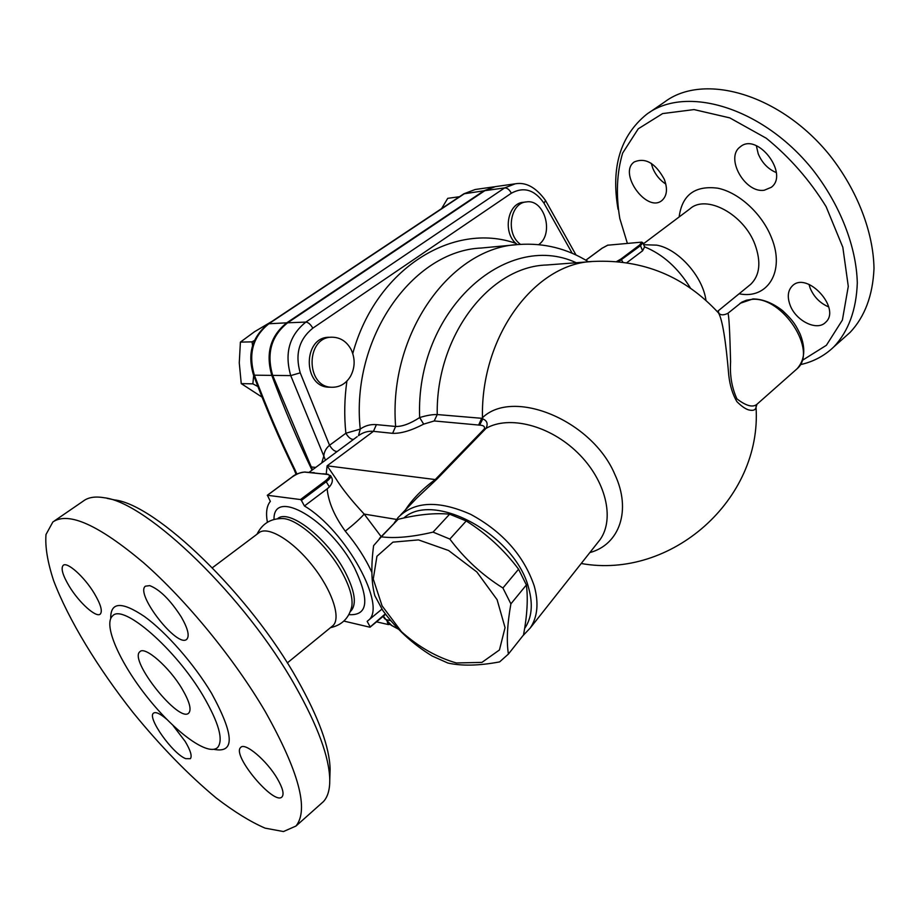 <?xml version="1.0" encoding="UTF-8"?>
<svg xmlns="http://www.w3.org/2000/svg" width="920" height="920" viewBox="0 0 920 920"><rect width="100%" height="100%" fill="white"/><g stroke="black" fill="none" stroke-linecap="round" stroke-linejoin="round"><path stroke-width="1.38" d="M627.371 243.374L619.804 218.488C615.836 194.741 616.779 172.948 622.633 153.099L638.261 128.788L662.63 113.585L694.048 109.584L729.79 117.886L766.303 138.253C789.82 157.366 809.749 180.159 826.102 206.632L842.823 247.261L848.286 286.373L842.398 320.045L826.39 345.287L802.355 360.341M764.301 190.221C744.993 193.591 724.81 157.619 740.197 146.901C757.102 131.778 789.498 173.96 771.27 187.312L764.301 190.221M790.084 305.072C787.106 296.861 787.853 290.478 792.327 285.901C806.978 270.675 841.696 308.74 825.527 322.391C816.983 331.441 795.742 320.861 790.084 305.072M718.279 310.787L718.865 313.26M664.274 179.262C667.793 188.784 667.034 195.833 662.02 200.422C647.036 213.474 617.803 173.064 634.248 161.954C645.38 157.297 655.396 163.058 664.274 179.262M643.701 244.731L656.673 245.134C678.005 248.722 702.776 276.322 705.928 300.184M800.331 364.665C813.337 361.79 824.538 355.822 833.934 346.782C848.55 331.142 856.336 309.867 857.302 282.946C856.416 246.652 840.144 204.665 812.486 169.406C762.312 106.927 685.25 84.698 646.461 114.459C620.275 135.873 610.811 167.498 618.067 209.323M845.434 336.547L850.126 332.373C864.869 316.629 872.827 295.343 874 268.479C873.402 232.3 857.463 190.589 830.07 155.675C780.401 93.817 703.455 72.231 664.32 102.2L649.336 112.481M776.284 172.592C768.039 169.084 762.013 162.817 758.218 153.801L756.332 145.694M828.69 306.923C820.111 303.266 813.924 296.999 810.14 288.109L809.002 284.395M665.827 184.08C660.088 180.366 655.764 175.156 652.866 168.464L651.256 163.346M94.219 593.285C84.295 576.736 66.976 561.292 63.158 565.386C60.685 568.41 62.755 575.448 69.391 586.523C79.27 602.83 96.381 618.182 100.291 614.054C102.706 611.144 100.682 604.221 94.219 593.285M265.316 711.689C298.85 771.512 309.074 809.634 295.987 826.033L283.475 831.553L265.075 828.138C250.389 821.767 234.094 811.704 216.189 797.973C188.197 774.674 160.448 746.143 132.94 712.39C97.612 667.609 68.367 619.528 53.624 580.658C47.552 562.154 45.022 546.779 46 534.509L52.865 521.973C68.356 511.347 98.509 524.86 143.324 562.522C186.185 600.024 234.462 658.984 265.316 711.689M181.297 617.009C170.373 600.024 159.85 589.559 149.718 585.615L145.406 586.189C134.665 593.722 178.043 649.094 186.886 639.147C189.669 635.789 187.806 628.406 181.297 617.009M277.38 778.757C266.904 760.529 244.731 741.831 240.66 747.488C231.403 755.021 274.712 806.553 282.13 796.743C284.234 793.914 282.658 787.922 277.38 778.757M166.704 719.256C160.057 713.563 155.641 711.539 153.445 713.207C146.958 717.634 172.856 753.986 185.725 758.655L190.359 758.701C192.268 756.206 190.543 750.467 185.196 741.462L172.96 725.408M312.041 470.154C297.493 439.99 284.084 408.399 271.802 375.383C265.431 353.406 270.411 335.892 286.752 322.828L483.885 190.808L494.661 186.748M296.884 474.145L295.101 470.028L294.101 469.522L296.136 474.513M514.786 183.873L495.374 186.633L484.851 190.67L287.649 322.793C271.296 335.869 266.305 353.406 272.688 375.394L312.49 469.821M329.935 774.72L330.119 769.281C329.624 747.557 318.78 717.795 297.562 679.983C250.067 594.757 156.17 504.39 114.586 499.928L107.065 498.352M212.382 567.755L258.658 532.979C267.064 525.332 291.881 539.798 311.88 564.868C331.982 589.835 341.435 618.148 332.913 625.669L332.016 626.394M182.033 688.769C189.393 701.35 191.67 709.412 188.853 712.966C179.618 723.971 128.466 659.985 139.886 651.716C144.773 645.736 169.211 667 182.033 688.769M54.464 520.87L83.145 501.181C88.101 497.317 95.105 496.179 104.167 497.743C147.085 502.205 245.674 597.218 295.584 686.573C317.86 726.168 329.256 757.217 329.774 779.711C329.866 789.601 327.761 796.893 323.449 801.584L320.735 803.999M203.389 696.233C175.789 649.002 122.854 603.175 112.585 615.917C102.741 624.45 120.048 663.285 147.786 697.831C175.375 732.504 208.46 756.711 217.695 747.408C223.606 739.967 218.833 722.913 203.389 696.233M256.967 534.255C262.096 523.928 270.319 518.696 281.601 518.558C296.688 517.603 327.75 545.261 342.619 573.436C349.899 587.144 352.969 598.069 351.842 606.199L351.474 607.867M690.322 287.88C678.051 267.973 662.814 254.299 644.598 246.859L642.861 242.765L641.792 242.121L607.625 245.214M644.598 246.859L642.608 250.78L626.716 262.775M385.353 613.835L369.897 627.21L343.919 621.092M370.001 626.589L367.16 621.368L368.195 620.482C387.699 607.005 346.092 530.667 304.44 505.988L301.403 500.411L326.508 481.551C329.728 479.044 331.096 477.077 330.602 475.663L327.727 474.478C330.567 475.145 329.854 477.227 325.599 480.711L300.483 499.56L301.403 500.411M267.386 522.249C265.684 512.797 266.673 505.839 270.353 501.388L267.409 495.27L300.483 499.56M311.96 472.765L327.727 474.478M331.809 477.928L331.878 478.055C332.948 480.734 332.12 483.701 329.383 486.933L327.152 488.853C328.417 502.136 334.454 516.235 345.287 531.173C356.661 544.721 365.539 558.474 371.887 572.458M327.152 488.853L304.44 505.988M267.409 495.27L292.089 477.054C296.907 473.765 301.104 472.109 304.669 472.098L322.322 473.915M381.167 536.647L364.193 514.084C351.497 500.468 341.975 488.543 335.662 478.308L327.106 465.819L326.221 474.122M589.846 552.587C619.413 544.663 631.752 510.381 614.847 474.433C592.135 420.267 513.164 387.929 482.459 417.714L481.689 418.301L437.23 414.552C432.354 414.425 426.489 415.437 419.658 417.577C410.124 423.729 402.109 426.696 395.623 426.466L376.406 424.626C370.553 424.143 365.159 425.626 360.237 429.099L358.512 435.666C363.112 432.296 368.08 430.859 373.428 431.342L327.106 465.819L435.252 479.561C422.315 489.037 412.367 499.157 405.398 509.933M517.351 244.628L515.867 243.374C502.515 231.989 507.794 203.101 523.308 202.296L526.091 201.952M516.442 244.72L481.367 248.02C412.838 250.677 350.577 337.962 360.237 429.099L345.862 433.251C348.461 437.517 351.026 439.565 353.567 439.369M329.947 387.205L329.303 387.193C302.404 387.492 302.703 336.179 329.624 337.284L331.867 337.226M757.873 403.454L756.964 404.259C752.859 407.767 746.178 405.973 736.943 398.889C731.825 387.734 729.709 375.36 730.595 361.732C729.824 331.453 728.95 315.296 727.961 313.26L741.853 302.128L746.522 300.196L751.847 299.379C782.494 296.056 818.248 351.256 797.088 368.759L795.57 370.116M718.117 312.501L718.543 312.984C722.395 319.596 725.799 340.331 728.755 375.199C729.894 385.48 732.596 394.289 736.874 401.614C741.324 406.088 745.223 408.848 748.558 409.883C753.02 410.975 755.515 410.113 756.056 407.284L756.056 405.812M449.845 539.062C464.565 558.785 482.252 575.092 502.918 587.995L510.887 603.876C507.207 624.577 506.391 641.309 508.415 654.051L499.629 661.894C479.101 665.769 461.851 666.137 447.879 663.032L432.181 656.018C412.769 644.161 396.301 628.958 382.766 610.42L374.796 595.596C371.346 582.647 370.944 566.007 373.6 545.663L381.305 536.832C394.99 538.579 412.24 537.015 433.055 532.116L449.845 539.062L466.233 520.962L449.615 514.188C434.976 512.762 417.806 514.476 398.107 519.317L379.442 538.441M497.099 599.69L476.847 571.964L448.592 550.505L418.473 539.902L392.909 542.144L376.935 556.278L373.255 579.048L382.087 605.855L401.465 631.706C418.6 646.956 436.897 657.374 456.354 662.963L481.919 662.4L499.445 649.969L505.057 627.647L497.099 599.69M508.415 654.051L523.526 634.949C527.194 615.319 528.149 598.655 526.378 584.947L518.581 569.204C504.01 549.815 486.553 533.726 466.233 520.962M526.378 584.947L510.887 603.876M518.581 569.204L502.918 587.995M398.107 519.317L381.305 536.832M449.615 514.188L433.055 532.116M403.799 518.017C433.895 490.532 515.694 535.245 528.678 588.11C533.174 604.52 531.829 617.976 524.63 628.475M520.421 244.375L518.903 243.087C505.54 231.667 510.841 202.71 526.366 201.917C544.49 198.755 554.438 233.761 538.694 244.639M351.118 349.519C355.327 358.639 355.12 367.574 350.497 376.349C346 383.628 339.882 387.262 332.131 387.262C305.198 387.55 305.497 336.099 332.453 337.214C340.549 337.49 346.771 341.596 351.118 349.519M459.482 196.719L447.729 198.34L441.588 208.61M252.574 345.541L252.011 341.86L254.495 340.446M257.899 386.526L252.862 383.847L253.678 375.463M272.044 321.344L254.541 331.717L240.396 342.113L239.269 362.871L241.247 383.605L262.073 397.141M390.08 624.393L388.263 624.542L387.216 621.713M252.011 341.86L240.396 342.113M252.862 383.847L241.247 383.605M388.263 624.542L376.51 621.839M309.902 472.638L314.214 472.638M396.566 519.432L364.193 514.084C360.272 518.569 353.97 524.262 345.287 531.173M522.847 635.812L530.265 627.969C537.567 617.009 538.901 603.048 534.278 586.109C523.928 555.691 502.722 531.771 470.672 514.337C438.483 500.112 414.287 501.193 398.061 517.558L394.254 522.962M400.683 514.843L416.737 498.122L437 479.032L486.013 428.386C488.198 423.867 487.128 420.704 482.804 418.91L481.689 418.301L478.618 425.04L479.596 425.143L482.804 418.91L482.459 417.714C480.573 335.524 535.497 262.798 593.584 261.43C643.115 259.198 684.768 276.38 718.543 312.984C720.521 315.33 723.649 315.433 727.927 313.294M576.265 262.752C505.885 229.931 415.299 310.994 419.658 417.577L423.671 424.131L434.217 420.957L478.618 425.04M479.596 425.143C483.437 425.258 485.024 426.5 484.357 428.892L435.252 479.561L437 479.032M346.897 381.11C344.425 398.475 344.08 415.851 345.862 433.251L329.544 445.268C332.166 449.558 334.73 451.628 337.249 451.467M576.012 254.989L545.502 200.456C536.049 187.427 525.964 181.884 515.234 183.816L504.654 187.898L305.865 322.08C289.351 335.374 284.314 353.222 290.731 375.601L300.219 372.841L329.544 445.268C326.025 448.247 324.116 451.835 323.817 456.044L325.416 460.241M272.688 375.394L290.731 375.601L323.817 456.044L321.724 462.967M739.116 293.767C767.383 299.724 785.415 271.607 771.581 237.935C762.243 213.854 738.956 192.464 717.749 188.186C694.956 185.322 682.077 194.913 679.132 216.959M643.333 243.869L689.931 208.851C706.054 193.982 743.877 214.13 755.009 244.57C761.265 262.05 759.851 275.275 750.766 284.257L749.489 285.303M213.911 749.34C235.083 753.583 234.278 734.884 211.519 693.231C194.131 664.091 166.175 632.201 144.417 616.492C121.659 601.208 110.423 601.864 110.722 618.481M271.802 375.383L254.391 375.176C248.066 353.591 253.011 336.363 269.192 323.518L464.726 193.487L475.168 189.508L463.887 193.786M295.101 470.028C280.37 439.863 266.8 408.25 254.391 375.176L253.448 374.854C247.158 353.717 252.137 336.697 268.375 323.782L286.752 322.828M390.908 620.701L385.928 619.574L383.364 616.147M641.792 242.121L639.607 245.03L640.458 245.697L642.861 242.765M618.493 261.763L640.458 245.697L642.608 250.78M277.506 518.799C288.42 508.012 327.347 537.912 344.931 571.596C354.947 591.054 356.948 604.175 350.922 610.96L350.336 611.501M348.864 614.652C367.966 615.859 369.851 600.288 354.522 567.95C329.59 519.558 272.998 487.174 274.022 519.478M515.867 243.374C453.422 221.283 375.947 268.352 352.774 353.522M300.219 372.841C294.883 354.188 299.08 339.296 312.811 328.175L511.347 193.223C523.825 186.415 534.727 189.773 544.053 203.285L572.217 253.287M740.025 303.335L753.031 298.908C762.898 299.103 772.731 303.002 782.506 310.58C794.086 321.367 796.099 325.921 800.216 334.247C805.817 348.588 804.781 360.088 797.088 368.759L756.964 404.259L756.044 407.284C762.082 499.468 671.289 579.761 581.21 563.5L583.119 563.776M398.705 629.314L391.759 625.473L385.928 619.574L391.138 625.232L398.739 629.337M268.445 323.736L463.795 193.844L483.885 190.808M585.867 260.222L601.852 248.423M602.117 248.227L607.982 245.077M622.932 262.246L620.966 259.014L616.538 261.59M639.607 245.03L620.966 259.014M304.669 472.098L310.431 472.489M325.599 480.711L329.383 486.933M370.139 627.014L385.606 614.157M434.217 420.957L437.23 414.552C435.804 335.811 489.601 266.478 546.71 264.994L591.341 261.602M484.357 428.892L486.013 428.386C509.013 415.058 549.712 425.316 577.645 452.743C605.751 480.022 615.066 518.535 600.105 539.603L530.265 627.969M588.512 261.82C567.203 248.538 543.996 242.765 518.88 244.49C450.869 247.158 388.228 333.764 395.623 426.466L392.61 433.331C400.959 433.642 411.309 430.572 423.671 424.131M376.406 424.626L373.428 431.342L392.61 433.331M545.502 200.456L544.053 203.285M484.851 190.67L504.654 187.898C507.265 187.91 509.496 189.681 511.347 193.223M287.649 322.793L305.865 322.08C308.315 322.368 310.626 324.403 312.811 328.175M315.755 467.406L311.374 466.98M717.301 311.592L750.766 284.257M850.126 332.373L833.934 346.782M287.316 662.918L332.913 625.669M330.119 769.281L329.774 779.711M295.987 826.033L323.449 801.584M217.039 747.994L217.695 747.408M330.441 627.681C342.091 625.094 349.221 617.929 351.842 606.199M381.938 609.12L368.195 620.482M357.202 436.666L309.074 472.351M329.303 387.193L332.131 387.262M383.007 616.434L384.893 618.942M294.101 469.522C279.392 439.415 265.845 407.87 253.46 374.888M493.936 186.84L475.168 189.508M607.775 245.122L601.944 248.285L585.822 260.188M267.272 495.305L291.95 477.089C294.664 474.49 299.08 472.776 305.198 471.96M322.851 473.765L328.256 474.329M330.602 475.663L331.878 478.055M370.093 627.175L385.664 614.238"/></g></svg>
